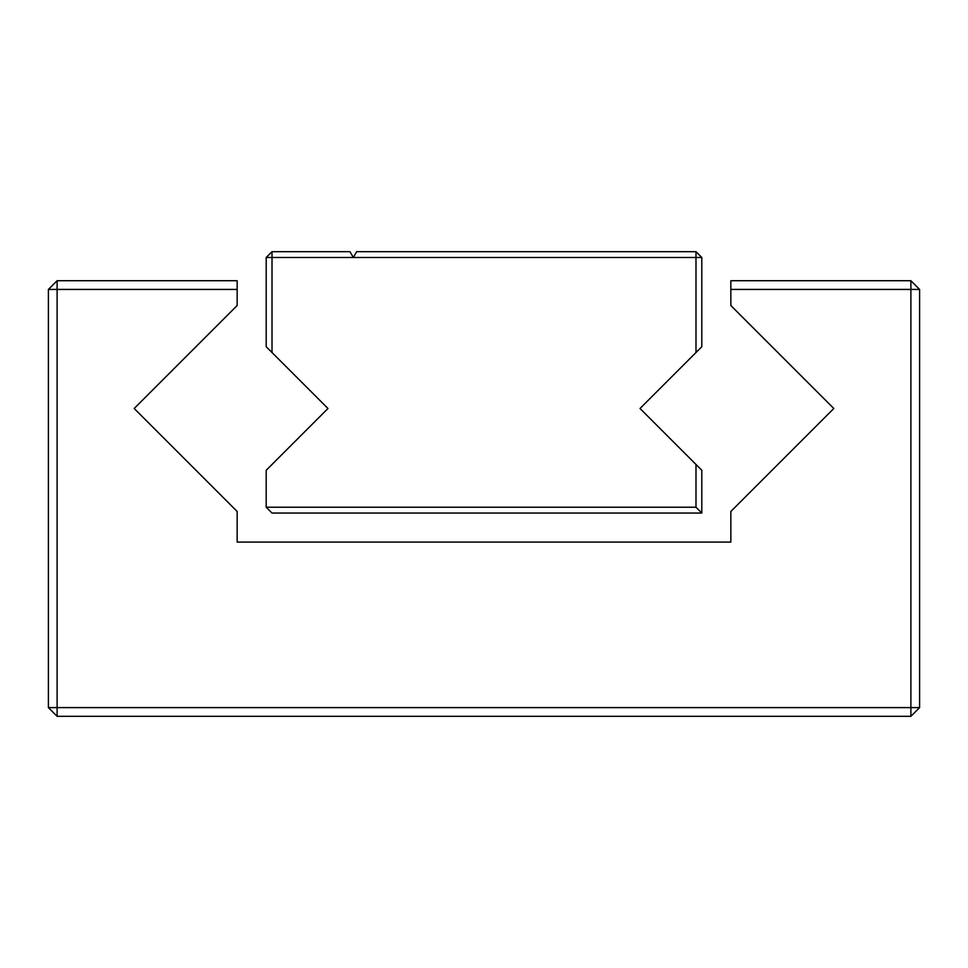 <?xml version="1.0" encoding="UTF-8"?>
<svg xmlns="http://www.w3.org/2000/svg" width="968" height="968" viewBox="0 0 968 968"><rect width="100%" height="100%" fill="white"/><g stroke="black" fill="none" stroke-linecap="round" stroke-linejoin="round"><path stroke-width="1.45" d="M910.888 280.72L910.888 707.608L57.112 707.608L57.112 280.72L237.16 280.72L237.16 305.513L134.177 408.496L237.16 511.479L237.16 542.08L730.84 542.08L730.84 511.479L833.823 408.496L730.84 305.513L730.84 289.432L919.6 289.432L910.888 280.72L730.84 280.72L730.84 289.432M57.112 280.72L48.4 289.432L237.16 289.432M48.4 707.608L57.112 716.32L57.112 707.608L48.4 707.608L48.4 289.432M57.112 716.32L910.888 716.32L919.6 707.608L919.6 289.432M919.6 707.608L910.888 707.608L910.888 716.32M272.008 352.521L272.008 257.488L266.2 257.488L266.2 346.713L327.983 408.496L266.2 470.279L266.2 507.232L695.992 507.232L695.992 464.471L640.017 408.496L695.992 352.521L695.992 257.488L701.8 257.488L701.8 346.713L695.992 352.521M266.2 257.488L272.008 251.68L349.968 251.68L353.32 257.488L695.992 257.488L695.992 251.68L701.8 257.488M272.008 251.68L272.008 257.488L353.32 257.488L356.672 251.68L695.992 251.68M695.992 507.232L701.8 513.04L701.8 470.279L695.992 464.471M701.8 513.04L272.008 513.04L266.2 507.232"/></g></svg>
